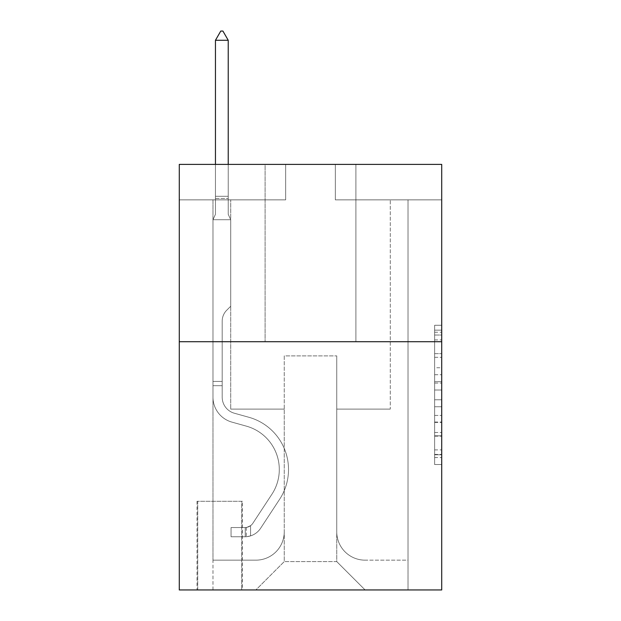 <?xml version="1.0" encoding="UTF-8"?>
<svg xmlns="http://www.w3.org/2000/svg" width="621" height="621" viewBox="0 0 621 621"><rect width="100%" height="100%" fill="white"/><g stroke="black" fill="none" stroke-linecap="round" stroke-linejoin="round"><path stroke-width="0.47" stroke-dasharray="3.1 2.33" d="M434.622 367.748L434.622 390.027L441.717 390.027L441.717 457.561L441.717 332.243L441.717 390.027L434.622 390.027L434.622 330.155L434.622 464.524L434.622 325.28L434.622 454.774L441.717 454.774L434.622 454.774L441.717 454.774L434.622 454.774L434.622 432.495L434.622 464.524L441.717 464.524L441.717 325.28L441.717 454.425L441.717 399.777L434.622 399.777L441.717 399.777L441.717 432.495L441.717 335.03L434.622 335.03L441.717 335.03L441.717 464.524L441.717 332.243L441.717 464.524L434.622 464.524L434.622 325.28L441.717 325.28L441.717 332.243L441.717 325.28L441.717 332.243L441.717 325.28L441.717 330.155L441.717 325.28L434.622 325.28L434.622 335.03L441.717 335.03L434.622 335.03L434.622 367.748L441.717 367.748M355.895 164.394L355.895 341.705L265.105 341.705L355.895 341.705L265.105 341.705L355.895 341.705L355.895 164.394L265.105 164.394L265.105 341.705L265.105 164.394L355.895 164.394M242.407 501.294L197.02 501.294L242.407 501.294L242.407 589.95L197.02 589.95L242.407 589.95M197.02 501.294L197.02 589.95M441.717 381.674L441.717 374.711L441.717 381.674L434.622 381.674L434.622 353.652L434.622 436.152L434.622 415.441L441.717 415.441L434.622 415.441L434.622 464.524L441.717 464.524L434.622 464.524L441.717 464.524L434.622 464.524L434.622 325.28L441.717 325.28L434.622 325.28L441.717 325.28L434.622 325.28L434.622 381.674L441.717 381.674M441.717 341.705L441.717 589.95L179.283 589.95L179.283 341.705L441.717 341.705L441.717 164.394L335.324 164.394L441.717 164.394L441.717 199.853L441.717 164.394L179.283 164.394L285.676 164.394L179.283 164.394L179.283 341.705L441.717 341.705L179.283 341.705M441.717 199.853L335.324 199.853L441.717 199.853M390.291 199.853L408.02 199.853L390.291 199.853L408.02 199.853L390.291 199.853L408.02 199.853L390.291 199.853L408.02 199.853L390.291 199.853L408.02 199.853L390.291 199.853L408.02 199.853L390.291 199.853L408.02 199.853L390.291 199.853L408.02 199.853L390.291 199.853L408.02 199.853L390.291 199.853L408.02 199.853L390.291 199.853L408.02 199.853L390.291 199.853L390.291 409.092L336.745 409.092L336.745 561.578L284.255 561.578L336.745 561.578L365.117 589.95L408.02 589.95L408.02 199.853L408.02 589.95L255.883 589.95L365.117 589.95L336.745 561.578L365.117 589.95L336.745 561.578L336.745 355.895L336.745 531.793A28.372 28.372 0 0 0 365.117 560.158L408.02 560.158L408.02 199.853L408.02 560.158L408.02 199.853L408.02 560.158L408.02 199.853L408.02 560.158L408.02 199.853L408.02 560.158L408.02 199.853L408.02 560.158L408.02 199.853L408.02 560.158L408.02 199.853L408.02 560.158L408.02 199.853L408.02 560.158L408.02 199.853L408.02 560.158L365.117 560.158A28.372 28.372 0 0 1 336.745 531.793A28.372 28.372 0 0 0 365.117 560.158A28.372 28.372 0 0 1 336.745 531.793A28.372 28.372 0 0 0 365.117 560.158A28.372 28.372 0 0 1 336.745 531.793A28.372 28.372 0 0 0 365.117 560.158A28.372 28.372 0 0 1 336.745 531.793A28.372 28.372 0 0 0 365.117 560.158A28.372 28.372 0 0 1 336.745 531.793A28.372 28.372 0 0 0 365.117 560.158A28.372 28.372 0 0 1 336.745 531.793A28.372 28.372 0 0 0 365.117 560.158A28.372 28.372 0 0 1 336.745 531.793A28.372 28.372 0 0 0 365.117 560.158A28.372 28.372 0 0 1 336.745 531.793A28.372 28.372 0 0 0 365.117 560.158A28.372 28.372 0 0 1 336.745 531.793A28.372 28.372 0 0 0 365.117 560.158A28.372 28.372 0 0 1 336.745 531.793L336.745 409.092L336.745 531.793L336.745 409.092L336.745 531.793L336.745 409.092L336.745 531.793L336.745 409.092L336.745 531.793L336.745 409.092L336.745 531.793L336.745 409.092L336.745 531.793L336.745 409.092L336.745 531.793L336.745 409.092L336.745 531.793L336.745 409.092L336.745 531.793L336.745 409.092L390.291 409.092L336.745 409.092L390.291 409.092L336.745 409.092L390.291 409.092L336.745 409.092L390.291 409.092L336.745 409.092L390.291 409.092L336.745 409.092L390.291 409.092L336.745 409.092L390.291 409.092L336.745 409.092L390.291 409.092L336.745 409.092L390.291 409.092L336.745 409.092L390.291 409.092L336.745 409.092L390.291 409.092L390.291 199.853M179.283 199.853L285.676 199.853L179.283 199.853L179.283 164.394L179.283 199.853M212.98 199.853L230.709 199.853L212.98 199.853L230.709 199.853L212.98 199.853L230.709 199.853L212.98 199.853L230.709 199.853L212.98 199.853L230.709 199.853L212.98 199.853L230.709 199.853L212.98 199.853L230.709 199.853L212.98 199.853L230.709 199.853L212.98 199.853L230.709 199.853L212.98 199.853L230.709 199.853L212.98 199.853L230.709 199.853L212.98 199.853L212.98 589.95L255.883 589.95L284.255 561.578L284.255 409.092L230.709 409.092L230.709 199.853L230.709 409.092L230.709 199.853L230.709 409.092L230.709 199.853L230.709 409.092L230.709 199.853L230.709 409.092L230.709 199.853L230.709 409.092L230.709 199.853L230.709 409.092L230.709 199.853L230.709 409.092L230.709 199.853L230.709 409.092L230.709 199.853L230.709 409.092L230.709 199.853L230.709 409.092L230.709 199.853L230.709 409.092L284.255 409.092L230.709 409.092L284.255 409.092L230.709 409.092L284.255 409.092L230.709 409.092L284.255 409.092L230.709 409.092L284.255 409.092L230.709 409.092L284.255 409.092L230.709 409.092L284.255 409.092L230.709 409.092L284.255 409.092L230.709 409.092L284.255 409.092L230.709 409.092L284.255 409.092L230.709 409.092L284.255 409.092L284.255 561.578L255.883 589.95L284.255 561.578L255.883 589.95L212.98 589.95L212.98 199.853L212.98 560.158L255.883 560.158A28.372 28.372 0 0 0 284.255 531.793L284.255 409.092L284.255 531.793A28.372 28.372 0 0 1 255.883 560.158A28.372 28.372 0 0 0 284.255 531.793A28.372 28.372 0 0 1 255.883 560.158A28.372 28.372 0 0 0 284.255 531.793A28.372 28.372 0 0 1 255.883 560.158A28.372 28.372 0 0 0 284.255 531.793A28.372 28.372 0 0 1 255.883 560.158A28.372 28.372 0 0 0 284.255 531.793A28.372 28.372 0 0 1 255.883 560.158A28.372 28.372 0 0 0 284.255 531.793A28.372 28.372 0 0 1 255.883 560.158A28.372 28.372 0 0 0 284.255 531.793A28.372 28.372 0 0 1 255.883 560.158A28.372 28.372 0 0 0 284.255 531.793A28.372 28.372 0 0 1 255.883 560.158A28.372 28.372 0 0 0 284.255 531.793A28.372 28.372 0 0 1 255.883 560.158A28.372 28.372 0 0 0 284.255 531.793A28.372 28.372 0 0 1 255.883 560.158L212.98 560.158L255.883 560.158L212.98 560.158L255.883 560.158L212.98 560.158L255.883 560.158L212.98 560.158L255.883 560.158L212.98 560.158L255.883 560.158L212.98 560.158L255.883 560.158L212.98 560.158L255.883 560.158L212.98 560.158L255.883 560.158L212.98 560.158L255.883 560.158L212.98 560.158L212.98 199.853M197.726 589.95L241.701 589.95L197.726 589.95L197.726 501.294L241.701 501.294L241.701 589.95L241.701 501.294L197.726 501.294L197.726 589.95M284.255 355.895L284.255 561.578L284.255 355.895L336.745 355.895L284.255 355.895M335.324 199.853L335.324 164.394L335.324 199.853M285.676 199.853L285.676 164.394L285.676 199.853M434.622 390.027L441.717 390.027L434.622 390.027M434.622 330.155L434.622 325.28L434.622 330.155L441.717 330.155L434.622 330.155M434.622 435.802L434.622 406.739L434.622 435.802L441.717 435.802L434.622 435.802M434.622 406.739L434.622 399.777L441.717 399.777L434.622 399.777L434.622 406.739L441.717 406.739L434.622 406.739M434.622 353.652L434.622 335.03L434.622 353.652L441.717 353.652L434.622 353.652M434.622 325.28L441.717 325.28L434.622 325.28L434.622 332.243L434.622 325.28L441.717 325.28M434.622 464.524L441.717 464.524L434.622 464.524L434.622 457.561L434.622 464.524M222.194 381.426L222.194 385.68L212.98 385.68L212.98 381.426L212.98 397.184L212.98 219.718L230.709 219.718L230.709 306.246L226.712 310.244A15.409 15.409 0 0 0 222.194 321.142A15.409 15.409 0 0 1 226.712 310.244L230.709 306.246L230.709 219.718L228.225 214.323L228.225 198.456L228.225 214.323L230.709 219.718L230.709 306.246L226.712 310.244A15.409 15.409 0 0 0 222.194 321.142A15.409 15.409 0 0 1 226.712 310.244L230.709 306.246L230.709 219.718L228.225 214.323L228.225 196.306L228.225 214.323L230.709 219.718L230.709 306.246L226.712 310.244A15.409 15.409 0 0 0 222.194 321.142A15.409 15.409 0 0 1 226.712 310.244L230.709 306.246L230.709 219.718L228.225 214.323L228.225 40.272L228.225 214.323L230.709 219.718L230.709 306.246L226.712 310.244A15.409 15.409 0 0 0 222.194 321.142A15.409 15.409 0 0 1 226.712 310.244L230.709 306.246L230.709 219.718L228.225 214.323L228.225 40.272L215.456 40.272L215.456 214.323L212.98 219.718L230.709 219.718L230.709 306.246L226.712 310.244A15.409 15.409 0 0 0 222.194 321.142A15.409 15.409 0 0 1 226.712 310.244L230.709 306.246L230.709 219.718L228.225 214.323L230.709 219.718L230.709 306.246L226.712 310.244A15.409 15.409 0 0 0 222.194 321.142A15.409 15.409 0 0 1 226.712 310.244L230.709 306.246L230.709 219.718L228.225 214.323L228.225 198.456L228.225 214.323L230.709 219.718L230.709 306.246L226.712 310.244A15.409 15.409 0 0 0 222.194 321.142A15.409 15.409 0 0 1 226.712 310.244L230.709 306.246L230.709 219.718L228.225 214.323L228.225 196.306L228.225 214.323L230.709 219.718L230.709 306.246L226.712 310.244A15.409 15.409 0 0 0 222.194 321.142A15.409 15.409 0 0 1 226.712 310.244L230.709 306.246L230.709 219.718L228.225 214.323L228.225 40.272L222.908 31.05L220.781 31.05L222.908 31.05L220.781 31.05L215.456 40.272L228.225 40.272L222.908 31.05L220.781 31.05L215.456 40.272L215.456 196.306L215.456 40.272L228.225 40.272L228.225 214.323L230.709 219.718L230.709 306.246L226.712 310.244A15.409 15.409 0 0 0 222.194 321.142A15.409 15.409 0 0 1 226.712 310.244L230.709 306.246L230.709 219.718L228.225 214.323L228.225 40.272L215.456 40.272L215.456 198.456L215.456 40.272L228.225 40.272L222.908 31.05L220.781 31.05L222.908 31.05L220.781 31.05L215.456 40.272L215.456 214.323L215.456 40.272L228.225 40.272L222.908 31.05L220.781 31.05L215.456 40.272L215.456 214.323L212.98 219.718L215.456 214.323L215.456 40.272L228.225 40.272L228.225 214.323L230.709 219.718L230.709 306.246L226.712 310.244A15.409 15.409 0 0 0 222.194 321.142A15.409 15.409 0 0 1 226.712 310.244L230.709 306.246L230.709 219.718L228.225 214.323L228.225 40.272L215.456 40.272L215.456 214.323L212.98 219.718L230.709 219.718L230.709 306.246L226.712 310.244A15.409 15.409 0 0 0 222.194 321.142A15.409 15.409 0 0 1 226.712 310.244L230.709 306.246L230.709 219.718L228.225 214.323L230.709 219.718L212.98 219.718L215.456 214.323L215.456 40.272L228.225 40.272L222.908 31.05L220.781 31.05L222.908 31.05L220.781 31.05L215.456 40.272L215.456 214.323L212.98 219.718L230.709 219.718L212.98 219.718L215.456 214.323L215.456 40.272L228.225 40.272L222.908 31.05L220.781 31.05L215.456 40.272L215.456 214.323L212.98 219.718L230.709 219.718L212.98 219.718L215.456 214.323L215.456 40.272L228.225 40.272L228.225 214.323L228.225 40.272L215.456 40.272L215.456 214.323L212.98 219.718L230.709 219.718L212.98 219.718L215.456 214.323L215.456 40.272L228.225 40.272L222.908 31.05L220.781 31.05L222.908 31.05L220.781 31.05L215.456 40.272L215.456 214.323L212.98 219.718L230.709 219.718L212.98 219.718L215.456 214.323L215.456 40.272L228.225 40.272L222.908 31.05L220.781 31.05L215.456 40.272L228.225 40.272L228.225 214.323L230.709 219.718L212.98 219.718L230.709 219.718L212.98 219.718L215.456 214.323L212.98 219.718L230.709 219.718L212.98 219.718L215.456 214.323L215.456 198.456L215.456 214.323L212.98 219.718L230.709 219.718L212.98 219.718L215.456 214.323L215.456 196.306L215.456 214.323L212.98 219.718L230.709 219.718L212.98 219.718L215.456 214.323L215.456 40.272L228.225 40.272L222.908 31.05L228.225 40.272L228.225 196.306L228.225 40.272L215.456 40.272L220.781 31.05L215.456 40.272L220.781 31.05L222.908 31.05L228.225 40.272L222.908 31.05L220.781 31.05L215.456 40.272L228.225 40.272L228.225 198.456L228.225 40.272L222.908 31.05L228.225 40.272L228.225 214.323L228.225 40.272L215.456 40.272L220.781 31.05L215.456 40.272L220.781 31.05L222.908 31.05L228.225 40.272L222.908 31.05L220.781 31.05L215.456 40.272L228.225 40.272L228.225 214.323L230.709 219.718L212.98 219.718L215.456 214.323L212.98 219.718L212.98 397.184A25.888 25.888 0 0 0 231.912 422.117A25.888 25.888 0 0 1 212.98 397.184L212.98 219.718L212.98 397.184A25.888 25.888 0 0 0 231.912 422.117A25.888 25.888 0 0 1 212.98 397.184L212.98 219.718L212.98 397.184A25.888 25.888 0 0 0 231.912 422.117A25.888 25.888 0 0 1 212.98 397.184L212.98 219.718L212.98 397.184A25.888 25.888 0 0 0 231.912 422.117L246.343 426.138L231.912 422.117A25.888 25.888 0 0 1 212.98 397.184L212.98 219.718L212.98 397.184A25.888 25.888 0 0 0 231.912 422.117A25.888 25.888 0 0 1 212.98 397.184L212.98 219.718L212.98 397.184A25.888 25.888 0 0 0 231.912 422.117A25.888 25.888 0 0 1 212.98 397.184L212.98 219.718L212.98 397.184A25.888 25.888 0 0 0 231.912 422.117L246.343 426.138L231.912 422.117A25.888 25.888 0 0 1 212.98 397.184L212.98 219.718L212.98 397.184A25.888 25.888 0 0 0 231.912 422.117A25.888 25.888 0 0 1 212.98 397.184L212.98 219.718L212.98 397.184A25.888 25.888 0 0 0 231.912 422.117A25.888 25.888 0 0 1 212.98 397.184L212.98 219.718L212.98 397.184A25.888 25.888 0 0 0 231.912 422.117L246.343 426.138A45.038 45.038 0 0 1 271.913 494.231A45.038 45.038 0 0 0 246.343 426.138L231.912 422.117A25.888 25.888 0 0 1 212.98 397.184L212.98 219.718L212.98 397.184L212.98 385.68L222.194 385.68L222.194 381.426L212.98 381.426L222.194 381.426L222.194 397.184L222.194 321.142L222.194 397.184A16.666 16.666 0 0 0 234.389 413.237A16.666 16.666 0 0 1 222.194 397.184L222.194 321.142L222.194 397.184L222.194 381.426L212.98 381.426L222.194 381.426L222.194 397.184A16.666 16.666 0 0 0 234.389 413.237A16.666 16.666 0 0 1 222.194 397.184L222.194 321.142L222.194 397.184A16.666 16.666 0 0 0 234.389 413.237A16.666 16.666 0 0 1 222.194 397.184L222.194 321.142L222.194 397.184L222.194 381.426L212.98 381.426L222.194 381.426L222.194 397.184A16.666 16.666 0 0 0 234.389 413.237L248.819 417.258L234.389 413.237A16.666 16.666 0 0 1 222.194 397.184L222.194 321.142L222.194 397.184A16.666 16.666 0 0 0 234.389 413.237A16.666 16.666 0 0 1 222.194 397.184L222.194 321.142L222.194 397.184L222.194 381.426L212.98 381.426L222.194 381.426L222.194 397.184A16.666 16.666 0 0 0 234.389 413.237A16.666 16.666 0 0 1 222.194 397.184L222.194 321.142L222.194 397.184A16.666 16.666 0 0 0 234.389 413.237L248.819 417.258L234.389 413.237A16.666 16.666 0 0 1 222.194 397.184L222.194 321.142L222.194 397.184L222.194 381.426L212.98 381.426L222.194 381.426L222.194 397.184A16.666 16.666 0 0 0 234.389 413.237A16.666 16.666 0 0 1 222.194 397.184L222.194 321.142L222.194 397.184A16.666 16.666 0 0 0 234.389 413.237A16.666 16.666 0 0 1 222.194 397.184L222.194 321.142L222.194 397.184L222.194 381.426L212.98 381.426M245.248 536.754A18.793 18.793 0 0 0 260.61 528.269L279.621 499.292A54.26 54.26 0 0 0 248.819 417.258L234.389 413.237L248.819 417.258A54.26 54.26 0 0 1 279.621 499.292A54.26 54.26 0 0 0 248.819 417.258L234.389 413.237A16.666 16.666 0 0 1 222.194 397.184A16.666 16.666 0 0 0 234.389 413.237A16.666 16.666 0 0 1 222.194 397.184L222.194 321.142L222.194 397.184A16.666 16.666 0 0 0 234.389 413.237A16.666 16.666 0 0 1 222.194 397.184A16.666 16.666 0 0 0 234.389 413.237L248.819 417.258L234.389 413.237A16.666 16.666 0 0 1 222.194 397.184A16.666 16.666 0 0 0 234.389 413.237L248.819 417.258L234.389 413.237A16.666 16.666 0 0 1 222.194 397.184A16.666 16.666 0 0 0 234.389 413.237A16.666 16.666 0 0 1 222.194 397.184A16.666 16.666 0 0 0 234.389 413.237L248.819 417.258A54.26 54.26 0 0 1 279.621 499.292A54.26 54.26 0 0 0 248.819 417.258L234.389 413.237A16.666 16.666 0 0 1 222.194 397.184A16.666 16.666 0 0 0 234.389 413.237L248.819 417.258L234.389 413.237A16.666 16.666 0 0 1 222.194 397.184A16.666 16.666 0 0 0 234.389 413.237A16.666 16.666 0 0 1 222.194 397.184A16.666 16.666 0 0 0 234.389 413.237L248.819 417.258L234.389 413.237A16.666 16.666 0 0 1 222.194 397.184A16.666 16.666 0 0 0 234.389 413.237L248.819 417.258A54.26 54.26 0 0 1 279.621 499.292L260.61 528.269L279.621 499.292A54.26 54.26 0 0 0 248.819 417.258L234.389 413.237A16.666 16.666 0 0 1 222.194 397.184A16.666 16.666 0 0 0 234.389 413.237A16.666 16.666 0 0 1 222.194 397.184A16.666 16.666 0 0 0 234.389 413.237L248.819 417.258L234.389 413.237A16.666 16.666 0 0 1 222.194 397.184A16.666 16.666 0 0 0 234.389 413.237L248.819 417.258A54.26 54.26 0 0 1 279.621 499.292A54.26 54.26 0 0 0 248.819 417.258L234.389 413.237L248.819 417.258A54.26 54.26 0 0 1 279.621 499.292A54.26 54.26 0 0 0 248.819 417.258L234.389 413.237L248.819 417.258A54.26 54.26 0 0 1 279.621 499.292L260.61 528.269L279.621 499.292A54.26 54.26 0 0 0 248.819 417.258L234.389 413.237L248.819 417.258A54.26 54.26 0 0 1 279.621 499.292A54.26 54.26 0 0 0 248.819 417.258L234.389 413.237L248.819 417.258A54.26 54.26 0 0 1 279.621 499.292A54.26 54.26 0 0 0 248.819 417.258L234.389 413.237L248.819 417.258A54.26 54.26 0 0 1 279.621 499.292L260.61 528.269A18.793 18.793 0 0 1 250.566 535.876A18.793 18.793 0 0 0 260.61 528.269L279.621 499.292A54.26 54.26 0 0 0 248.819 417.258L234.389 413.237L248.819 417.258A54.26 54.26 0 0 1 279.621 499.292A54.26 54.26 0 0 0 248.819 417.258L234.389 413.237L248.819 417.258A54.26 54.26 0 0 1 279.621 499.292A54.26 54.26 0 0 0 248.819 417.258A54.26 54.26 0 0 1 279.621 499.292L260.61 528.269L279.621 499.292A54.26 54.26 0 0 0 248.819 417.258A54.26 54.26 0 0 1 279.621 499.292L260.61 528.269L279.621 499.292A54.26 54.26 0 0 0 248.819 417.258A54.26 54.26 0 0 1 279.621 499.292A54.26 54.26 0 0 0 248.819 417.258A54.26 54.26 0 0 1 279.621 499.292L260.61 528.269A18.793 18.793 0 0 1 250.566 535.876C245.101 537.041 245.101 537.041 250.566 535.876C245.101 537.041 245.101 537.041 250.566 535.876A18.793 18.793 0 0 0 260.61 528.269L279.621 499.292A54.26 54.26 0 0 0 248.819 417.258A54.26 54.26 0 0 1 279.621 499.292L260.61 528.269L279.621 499.292A54.26 54.26 0 0 0 248.819 417.258A54.26 54.26 0 0 1 279.621 499.292A54.26 54.26 0 0 0 248.819 417.258A54.26 54.26 0 0 1 279.621 499.292L260.61 528.269L279.621 499.292A54.26 54.26 0 0 0 248.819 417.258A54.26 54.26 0 0 1 279.621 499.292L260.61 528.269A18.793 18.793 0 0 1 250.566 535.876C245.101 537.041 245.101 537.041 250.566 535.876C245.101 537.041 245.101 537.041 250.566 535.876A18.793 18.793 0 0 0 260.61 528.269L279.621 499.292A54.26 54.26 0 0 0 248.819 417.258A54.26 54.26 0 0 1 279.621 499.292A54.26 54.26 0 0 0 248.819 417.258A54.26 54.26 0 0 1 279.621 499.292L260.61 528.269L279.621 499.292A54.26 54.26 0 0 0 248.819 417.258A54.26 54.26 0 0 1 279.621 499.292L260.61 528.269A18.793 18.793 0 0 1 250.566 535.876C245.101 537.041 245.101 537.041 250.566 535.876C245.101 537.041 245.101 537.041 250.566 535.876A18.793 18.793 0 0 0 260.61 528.269L279.621 499.292L260.61 528.269A18.793 18.793 0 0 1 250.566 535.876C245.101 537.041 245.101 537.041 250.566 535.876C245.101 537.041 245.101 537.041 250.566 535.876A18.793 18.793 0 0 0 260.61 528.269L279.621 499.292L260.61 528.269A18.793 18.793 0 0 1 250.566 535.876C245.101 537.041 245.101 537.041 250.566 535.876C245.101 537.041 245.101 537.041 250.566 535.876A18.793 18.793 0 0 0 260.61 528.269L279.621 499.292L260.61 528.269A18.793 18.793 0 0 1 250.566 535.876C245.101 537.041 245.101 537.041 250.566 535.876C245.101 537.041 245.101 537.041 250.566 535.876A18.793 18.793 0 0 0 260.61 528.269L279.621 499.292L260.61 528.269A18.793 18.793 0 0 1 250.566 535.876C245.101 537.041 245.101 537.041 250.566 535.876C245.101 537.041 245.101 537.041 250.566 535.876A18.793 18.793 0 0 0 260.61 528.269L279.621 499.292L260.61 528.269A18.793 18.793 0 0 1 250.566 535.876C245.101 537.041 245.101 537.041 250.566 535.876C245.101 537.041 245.101 537.041 250.566 535.876A18.793 18.793 0 0 0 260.61 528.269L279.621 499.292L260.61 528.269A18.793 18.793 0 0 1 250.566 535.876C245.101 537.041 245.101 537.041 250.566 535.876C245.101 537.041 245.101 537.041 250.566 535.876A18.793 18.793 0 0 0 260.61 528.269L279.621 499.292L260.61 528.269A18.793 18.793 0 0 1 250.566 535.876C245.101 537.041 245.101 537.041 250.566 535.876C245.101 537.041 245.101 537.041 250.566 535.876A18.793 18.793 0 0 0 260.61 528.269A18.793 18.793 0 0 1 245.248 536.754L245.248 527.532A9.579 9.579 0 0 0 252.902 523.216L271.913 494.231A45.038 45.038 0 0 0 246.343 426.138L231.912 422.117A25.888 25.888 0 0 1 212.98 397.184A25.888 25.888 0 0 0 231.912 422.117A25.888 25.888 0 0 1 212.98 397.184A25.888 25.888 0 0 0 231.912 422.117L246.343 426.138L231.912 422.117A25.888 25.888 0 0 1 212.98 397.184A25.888 25.888 0 0 0 231.912 422.117L246.343 426.138A45.038 45.038 0 0 1 271.913 494.231A45.038 45.038 0 0 0 246.343 426.138L231.912 422.117A25.888 25.888 0 0 1 212.98 397.184A25.888 25.888 0 0 0 231.912 422.117A25.888 25.888 0 0 1 212.98 397.184A25.888 25.888 0 0 0 231.912 422.117L246.343 426.138L231.912 422.117A25.888 25.888 0 0 1 212.98 397.184A25.888 25.888 0 0 0 231.912 422.117L246.343 426.138L231.912 422.117A25.888 25.888 0 0 1 212.98 397.184A25.888 25.888 0 0 0 231.912 422.117A25.888 25.888 0 0 1 212.98 397.184A25.888 25.888 0 0 0 231.912 422.117L246.343 426.138A45.038 45.038 0 0 1 271.913 494.231L252.902 523.216L271.913 494.231A45.038 45.038 0 0 0 246.343 426.138L231.912 422.117A25.888 25.888 0 0 1 212.98 397.184A25.888 25.888 0 0 0 231.912 422.117L246.343 426.138L231.912 422.117A25.888 25.888 0 0 1 212.98 397.184A25.888 25.888 0 0 0 231.912 422.117A25.888 25.888 0 0 1 212.98 397.184A25.888 25.888 0 0 0 231.912 422.117L246.343 426.138L231.912 422.117A25.888 25.888 0 0 1 212.98 397.184A25.888 25.888 0 0 0 231.912 422.117L246.343 426.138A45.038 45.038 0 0 1 271.913 494.231A45.038 45.038 0 0 0 246.343 426.138L231.912 422.117L246.343 426.138A45.038 45.038 0 0 1 271.913 494.231A45.038 45.038 0 0 0 246.343 426.138L231.912 422.117L246.343 426.138A45.038 45.038 0 0 1 271.913 494.231L252.902 523.216L271.913 494.231A45.038 45.038 0 0 0 246.343 426.138L231.912 422.117L246.343 426.138A45.038 45.038 0 0 1 271.913 494.231A45.038 45.038 0 0 0 246.343 426.138L231.912 422.117L246.343 426.138A45.038 45.038 0 0 1 271.913 494.231A45.038 45.038 0 0 0 246.343 426.138L231.912 422.117L246.343 426.138A45.038 45.038 0 0 1 271.913 494.231L252.902 523.216A9.579 9.579 0 0 1 250.566 525.669C245.194 528.137 245.194 528.137 250.566 525.669C245.194 528.137 245.194 528.137 250.566 525.669A9.579 9.579 0 0 0 252.902 523.216L271.913 494.231A45.038 45.038 0 0 0 246.343 426.138L231.912 422.117L246.343 426.138A45.038 45.038 0 0 1 271.913 494.231A45.038 45.038 0 0 0 246.343 426.138L231.912 422.117L246.343 426.138A45.038 45.038 0 0 1 271.913 494.231A45.038 45.038 0 0 0 246.343 426.138A45.038 45.038 0 0 1 271.913 494.231L252.902 523.216L271.913 494.231A45.038 45.038 0 0 0 246.343 426.138A45.038 45.038 0 0 1 271.913 494.231L252.902 523.216L271.913 494.231A45.038 45.038 0 0 0 246.343 426.138A45.038 45.038 0 0 1 271.913 494.231A45.038 45.038 0 0 0 246.343 426.138A45.038 45.038 0 0 1 271.913 494.231L252.902 523.216A9.579 9.579 0 0 1 250.566 525.669C245.194 528.137 245.194 528.137 250.566 525.669C245.194 528.137 245.194 528.137 250.566 525.669A9.579 9.579 0 0 0 252.902 523.216L271.913 494.231A45.038 45.038 0 0 0 246.343 426.138A45.038 45.038 0 0 1 271.913 494.231L252.902 523.216L271.913 494.231A45.038 45.038 0 0 0 246.343 426.138A45.038 45.038 0 0 1 271.913 494.231A45.038 45.038 0 0 0 246.343 426.138A45.038 45.038 0 0 1 271.913 494.231L252.902 523.216L271.913 494.231A45.038 45.038 0 0 0 246.343 426.138A45.038 45.038 0 0 1 271.913 494.231L252.902 523.216A9.579 9.579 0 0 1 250.566 525.669C245.194 528.137 245.194 528.137 250.566 525.669C245.194 528.137 245.194 528.137 250.566 525.669A9.579 9.579 0 0 0 252.902 523.216L271.913 494.231A45.038 45.038 0 0 0 246.343 426.138A45.038 45.038 0 0 1 271.913 494.231A45.038 45.038 0 0 0 246.343 426.138A45.038 45.038 0 0 1 271.913 494.231L252.902 523.216L271.913 494.231A45.038 45.038 0 0 0 246.343 426.138A45.038 45.038 0 0 1 271.913 494.231L252.902 523.216A9.579 9.579 0 0 1 250.566 525.669C245.194 528.137 245.194 528.137 250.566 525.669C245.194 528.137 245.194 528.137 250.566 525.669A9.579 9.579 0 0 0 252.902 523.216L271.913 494.231L252.902 523.216A9.579 9.579 0 0 1 250.566 525.669C245.194 528.137 245.194 528.137 250.566 525.669C245.194 528.137 245.194 528.137 250.566 525.669A9.579 9.579 0 0 0 252.902 523.216L271.913 494.231L252.902 523.216A9.579 9.579 0 0 1 250.566 525.669C245.194 528.137 245.194 528.137 250.566 525.669C245.194 528.137 245.194 528.137 250.566 525.669A9.579 9.579 0 0 0 252.902 523.216L271.913 494.231L252.902 523.216A9.579 9.579 0 0 1 250.566 525.669C245.194 528.137 245.194 528.137 250.566 525.669C245.194 528.137 245.194 528.137 250.566 525.669A9.579 9.579 0 0 0 252.902 523.216L271.913 494.231L252.902 523.216A9.579 9.579 0 0 1 250.566 525.669C245.194 528.137 245.194 528.137 250.566 525.669C245.194 528.137 245.194 528.137 250.566 525.669A9.579 9.579 0 0 0 252.902 523.216L271.913 494.231L252.902 523.216A9.579 9.579 0 0 1 250.566 525.669C245.194 528.137 245.194 528.137 250.566 525.669C245.194 528.137 245.194 528.137 250.566 525.669A9.579 9.579 0 0 0 252.902 523.216L271.913 494.231L252.902 523.216A9.579 9.579 0 0 1 250.566 525.669C245.194 528.137 245.194 528.137 250.566 525.669C245.194 528.137 245.194 528.137 250.566 525.669A9.579 9.579 0 0 0 252.902 523.216L271.913 494.231L252.902 523.216A9.579 9.579 0 0 1 250.566 525.669C245.194 528.137 245.194 528.137 250.566 525.669C245.194 528.137 245.194 528.137 250.566 525.669A9.579 9.579 0 0 0 252.902 523.216A9.579 9.579 0 0 1 245.248 527.532L245.248 536.754L231.059 536.754L245.248 536.754A18.793 18.793 0 0 0 260.61 528.269A18.793 18.793 0 0 1 245.248 536.754L245.248 527.532L231.059 527.532L245.248 527.532A9.579 9.579 0 0 0 252.902 523.216A9.579 9.579 0 0 1 245.248 527.532L245.248 536.754L231.059 536.754L231.059 527.532L231.059 536.754L245.248 536.754A18.793 18.793 0 0 0 260.61 528.269A18.793 18.793 0 0 1 245.248 536.754L245.248 527.532L231.059 527.532L245.248 527.532A9.579 9.579 0 0 0 252.902 523.216A9.579 9.579 0 0 1 245.248 527.532L245.248 536.754L231.059 536.754L231.059 527.532L231.059 536.754L245.248 536.754A18.793 18.793 0 0 0 260.61 528.269A18.793 18.793 0 0 1 245.248 536.754L245.248 527.532L231.059 527.532L245.248 527.532A9.579 9.579 0 0 0 252.902 523.216A9.579 9.579 0 0 1 245.248 527.532L245.248 536.754L231.059 536.754L231.059 527.532L231.059 536.754L245.248 536.754A18.793 18.793 0 0 0 260.61 528.269A18.793 18.793 0 0 1 245.248 536.754L245.248 527.532L231.059 527.532L245.248 527.532A9.579 9.579 0 0 0 252.902 523.216A9.579 9.579 0 0 1 245.248 527.532L245.248 536.754L231.059 536.754L231.059 527.532L231.059 536.754L245.248 536.754A18.793 18.793 0 0 0 260.61 528.269A18.793 18.793 0 0 1 245.248 536.754L245.248 527.532L231.059 527.532L245.248 527.532A9.579 9.579 0 0 0 252.902 523.216A9.579 9.579 0 0 1 245.248 527.532L245.248 536.754L231.059 536.754L231.059 527.532L231.059 536.754L245.248 536.754A18.793 18.793 0 0 0 260.61 528.269A18.793 18.793 0 0 1 245.248 536.754L245.248 527.532L231.059 527.532L245.248 527.532A9.579 9.579 0 0 0 252.902 523.216A9.579 9.579 0 0 1 245.248 527.532L245.248 536.754L231.059 536.754L231.059 527.532L231.059 536.754L245.248 536.754A18.793 18.793 0 0 0 260.61 528.269A18.793 18.793 0 0 1 245.248 536.754L245.248 527.532L231.059 527.532L245.248 527.532A9.579 9.579 0 0 0 252.902 523.216A9.579 9.579 0 0 1 245.248 527.532L245.248 536.754L231.059 536.754L231.059 527.532L231.059 536.754L245.248 536.754A18.793 18.793 0 0 0 260.61 528.269A18.793 18.793 0 0 1 245.248 536.754L245.248 527.532L231.059 527.532L245.248 527.532A9.579 9.579 0 0 0 252.902 523.216A9.579 9.579 0 0 1 245.248 527.532L245.248 536.754L231.059 536.754L231.059 527.532L231.059 536.754L245.248 536.754A18.793 18.793 0 0 0 260.61 528.269A18.793 18.793 0 0 1 245.248 536.754L245.248 527.532L231.059 527.532L245.248 527.532A9.579 9.579 0 0 0 252.902 523.216A9.579 9.579 0 0 1 245.248 527.532L245.248 536.754L231.059 536.754L231.059 527.532L231.059 536.754L245.248 536.754A18.793 18.793 0 0 0 260.61 528.269A18.793 18.793 0 0 1 245.248 536.754L245.248 527.532L231.059 527.532L245.248 527.532A9.579 9.579 0 0 0 252.902 523.216A9.579 9.579 0 0 1 245.248 527.532L245.248 536.754L231.059 536.754L231.059 527.532L231.059 536.754L245.248 536.754M228.225 40.272L222.908 31.05L228.225 40.272L228.225 196.306L228.225 40.272L215.456 40.272L220.781 31.05L215.456 40.272L220.781 31.05L222.908 31.05L228.225 40.272L222.908 31.05L228.225 40.272L228.225 164.394M215.456 40.272L220.781 31.05L215.456 40.272L215.456 214.323L215.456 196.306L228.225 196.306L215.456 196.306L228.225 196.306L215.456 196.306L228.225 196.306L215.456 196.306L228.225 196.306L215.456 196.306L228.225 196.306L215.456 196.306L228.225 196.306L215.456 196.306L228.225 196.306L215.456 196.306L228.225 196.306L215.456 196.306L228.225 196.306L215.456 196.306L228.225 196.306L215.456 196.306L228.225 196.306L215.456 196.306L215.456 164.394M231.059 527.532L244.891 527.532L231.059 527.532L231.059 536.754L231.059 527.532M250.566 535.876C245.101 537.041 245.101 537.041 250.566 535.876C245.101 537.041 245.101 537.041 250.566 535.876L250.566 525.669L250.566 535.876M434.622 432.495L441.717 432.495L434.622 432.495M434.622 422.055L441.717 422.055M434.622 357.308L441.717 357.308L434.622 357.308M434.622 332.243L441.717 332.243M434.622 457.561L441.717 457.561M434.622 449.899L441.717 449.899M434.622 339.904L441.717 339.904M434.622 383.064L441.717 383.064L434.622 383.064M434.622 422.404L441.717 422.404L434.622 422.404M434.622 436.152L441.717 436.152L434.622 436.152M434.622 374.711L441.717 374.711L434.622 374.711M215.456 198.456L228.225 198.456L215.456 198.456M222.194 385.68L212.98 385.68L222.194 385.68M434.622 454.425L441.717 454.425M434.622 454.774L441.717 454.774M434.622 335.03L441.717 335.03M246.312 527.431L246.312 536.699"/><path stroke-width="0.93" d="M441.717 341.705L441.717 589.95L179.283 589.95L179.283 164.394L441.717 164.394L441.717 341.705L179.283 341.705M228.225 40.272L222.908 31.05L220.781 31.05L215.456 40.272L228.225 40.272L228.225 164.394M215.456 40.272L215.456 164.394"/></g></svg>
